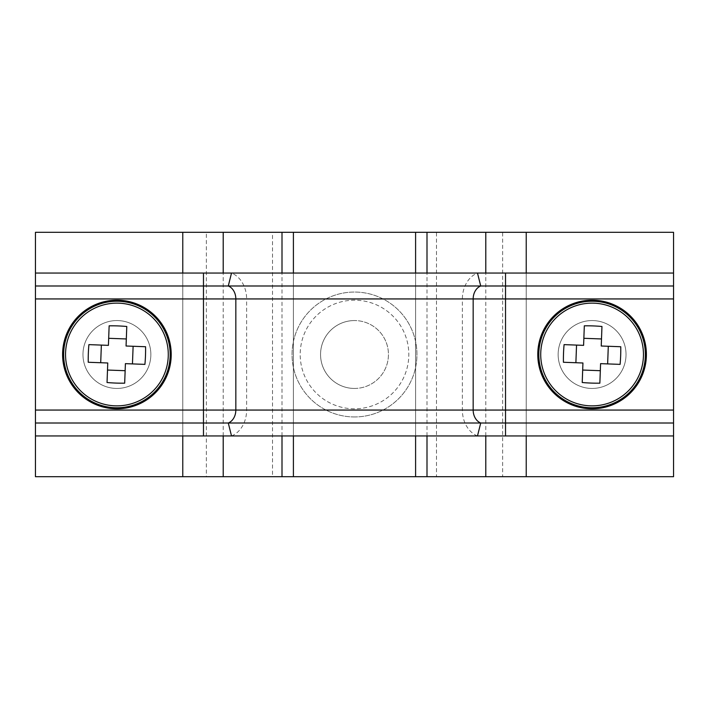<?xml version="1.0" encoding="UTF-8"?>
<svg xmlns="http://www.w3.org/2000/svg" width="709" height="709" viewBox="0 0 709 709"><rect width="100%" height="100%" fill="white"/><g stroke="black" fill="none" stroke-linecap="round" stroke-linejoin="round"><path stroke-width="0.53" stroke-dasharray="3.54 2.66" d="M293.402 476.687L293.402 232.313L35.45 232.313L35.45 476.687L426.995 476.687M293.402 232.313L426.995 232.313M282.005 232.313L272.504 232.313L272.504 476.687L282.005 476.687M485.789 232.313L436.496 232.313L436.496 476.687L485.789 476.687M673.55 435.955L673.55 273.045L673.55 435.955M673.55 476.687L673.55 232.313L502.637 232.313L502.637 476.687L673.55 476.687M223.211 232.313L206.363 232.313L206.363 476.687L223.211 476.687M35.45 435.955L35.45 273.045L35.45 435.955M354.5 388.443A33.943 33.943 0 0 0 388.443 354.5A33.943 33.943 0 0 0 354.5 320.557A33.943 33.943 0 0 1 388.443 354.5A33.943 33.943 0 0 1 354.5 388.443A33.943 33.943 0 0 1 320.557 354.5A33.943 33.943 0 0 1 354.5 320.557A33.943 33.943 0 0 0 320.557 354.5A33.943 33.943 0 0 0 354.5 388.443M354.5 408.809A54.309 54.309 0 0 1 300.191 354.5A54.309 54.309 0 0 1 354.5 300.191A54.309 54.309 0 0 1 408.809 354.5A54.309 54.309 0 0 1 354.5 408.809A54.309 54.309 0 0 1 300.191 354.5A54.309 54.309 0 0 1 354.5 300.191A54.309 54.309 0 0 1 408.809 354.5A54.309 54.309 0 0 1 354.5 408.809M354.5 416.954A62.454 62.454 0 0 1 292.046 354.5A62.454 62.454 0 0 1 354.5 292.046A62.454 62.454 0 0 1 416.954 354.5A62.454 62.454 0 0 1 354.5 416.954A62.454 62.454 0 0 1 292.046 354.5A62.454 62.454 0 0 1 354.5 292.046A62.454 62.454 0 0 1 416.954 354.5A62.454 62.454 0 0 1 354.5 416.954M115.647 388.417A33.943 33.943 0 0 0 150.831 355.758A33.943 33.943 0 0 0 118.173 320.583A33.943 33.943 0 0 0 82.988 353.242A33.943 33.943 0 0 0 115.647 388.417A33.943 33.943 0 0 0 150.831 355.758A33.943 33.943 0 0 0 118.173 320.583A33.943 33.943 0 0 0 82.988 353.242A33.943 33.943 0 0 0 115.647 388.417M126.778 326.486L126.06 346.01L145.575 346.736M88.9 344.627L108.415 345.354L109.142 325.83M144.92 364.373L125.404 363.646L124.678 383.17M107.041 382.514L107.759 362.99L88.244 362.264M590.827 388.417A33.943 33.943 0 0 0 626.012 355.758A33.943 33.943 0 0 0 593.353 320.583A33.943 33.943 0 0 0 558.169 353.242A33.943 33.943 0 0 0 590.827 388.417A33.943 33.943 0 0 0 626.012 355.758A33.943 33.943 0 0 0 593.353 320.583A33.943 33.943 0 0 0 558.169 353.242A33.943 33.943 0 0 0 590.827 388.417M601.959 326.486L601.241 346.01L620.756 346.736M564.08 344.627L583.596 345.354L584.322 325.83M620.1 364.373L600.585 363.646L599.858 383.17M582.222 382.514L582.94 362.99L563.425 362.264M293.402 435.955L293.402 273.045M415.598 435.955L415.598 273.045M415.598 476.687L415.598 232.313M426.995 435.955L426.995 273.045M282.005 435.955L282.005 273.045M485.789 435.955L485.789 273.045M526.229 476.687L526.229 232.313M526.229 435.955L526.229 273.045M223.211 435.955L223.211 273.045M182.771 476.687L182.771 232.313M182.771 435.955L182.771 273.045M203.474 435.955L203.474 273.045M231.515 435.955A27.155 21.571 90 0 0 246.626 410.059L246.626 298.941L35.45 298.941M477.485 435.955A27.155 21.571 90 0 1 462.374 410.059L35.45 410.059M505.526 435.955L505.526 410.059L462.374 410.059L462.374 298.941L246.626 298.941A27.155 21.571 90 0 0 231.515 273.045M673.55 410.059L505.526 410.059L505.526 298.941L462.374 298.941A27.155 21.571 90 0 1 477.485 273.045M505.526 273.045L505.526 298.941L673.55 298.941"/><path stroke-width="1.06" d="M293.402 476.687L673.55 476.687L673.55 435.955L35.45 435.955L35.45 476.687L293.402 476.687L293.402 435.955M293.402 273.045L293.402 232.313L673.55 232.313L673.55 435.955M293.402 232.313L35.45 232.313L35.45 435.955M35.45 273.045L231.515 273.045L228.28 285.993A13.577 10.786 -90 0 1 235.831 298.941L235.831 410.059A13.577 10.786 -90 0 1 228.28 423.007L35.45 423.007M231.515 273.045L477.485 273.045L480.72 285.993L35.45 285.993M231.515 435.955L228.28 423.007L673.55 423.007M477.485 273.045L673.55 273.045M203.474 273.045L203.474 298.941L473.169 298.941A13.577 10.786 -90 0 1 480.72 285.993L673.55 285.993M168.246 356.405A51.367 51.367 0 0 0 118.82 303.168A51.367 51.367 0 0 0 65.574 352.595A51.367 51.367 0 0 0 115 405.832A51.367 51.367 0 0 0 168.246 356.405M114.893 408.765A54.309 54.309 0 0 0 171.179 356.521A54.309 54.309 0 0 0 118.926 300.235A54.309 54.309 0 0 0 62.64 352.479A54.309 54.309 0 0 0 114.893 408.765M88.333 353.437A74.489 33.234 -87.9 0 1 88.9 344.627L108.415 345.354L109.142 325.83A74.489 33.234 2.1 0 1 126.778 326.486L126.06 346.01L145.575 346.736A74.489 33.234 92.1 0 1 145.487 355.563A74.489 33.234 92.1 0 1 144.92 364.373L125.404 363.646L124.678 383.17A74.489 33.234 -177.9 0 1 107.041 382.514L107.759 362.99L88.244 362.264A74.489 33.234 -87.9 0 1 88.333 353.437M132.459 363.912L133.115 346.276M101.36 345.088L100.705 362.724M107.502 370.045L125.138 370.701M126.317 338.955L108.681 338.299M643.426 356.405A51.367 51.367 0 0 0 594 303.168A51.367 51.367 0 0 0 540.754 352.595A51.367 51.367 0 0 0 590.18 405.832A51.367 51.367 0 0 0 643.426 356.405M590.074 408.765A54.309 54.309 0 0 0 646.36 356.521A54.309 54.309 0 0 0 594.107 300.235A54.309 54.309 0 0 0 537.821 352.479A54.309 54.309 0 0 0 590.074 408.765M563.513 353.437A74.489 33.234 -87.9 0 1 564.08 344.627L583.596 345.354L584.322 325.83A74.489 33.234 2.1 0 1 601.959 326.486L601.241 346.01L620.756 346.736A74.489 33.234 92.1 0 1 620.667 355.563A74.489 33.234 92.1 0 1 620.1 364.373L600.585 363.646L599.858 383.17A74.489 33.234 -177.9 0 1 582.222 382.514L582.94 362.99L563.425 362.264A74.489 33.234 -87.9 0 1 563.513 353.437M607.64 363.912L608.295 346.276M576.541 345.088L575.885 362.724M582.683 370.045L600.319 370.701M601.498 338.955L583.861 338.299M415.598 476.687L415.598 435.955M415.598 273.045L415.598 232.313M426.995 476.687L426.995 435.955M426.995 273.045L426.995 232.313M282.005 476.687L282.005 435.955M282.005 273.045L282.005 232.313M485.789 476.687L485.789 435.955M485.789 273.045L485.789 232.313M526.229 476.687L526.229 435.955M526.229 273.045L526.229 232.313M223.211 476.687L223.211 435.955M223.211 273.045L223.211 232.313M182.771 476.687L182.771 435.955M182.771 273.045L182.771 232.313M35.45 298.941L203.474 298.941L203.474 435.955M505.526 273.045L505.526 298.941L473.169 298.941L473.169 410.059L35.45 410.059M673.55 298.941L505.526 298.941L505.526 410.059L473.169 410.059A13.577 10.786 -90 0 0 480.72 423.007L477.485 435.955M505.526 435.955L505.526 410.059L673.55 410.059M114.929 407.728A53.272 53.272 0 0 0 170.142 356.476A53.272 53.272 0 0 0 118.89 301.272A53.272 53.272 0 0 0 63.677 352.524A53.272 53.272 0 0 0 114.929 407.728M590.11 407.728A53.272 53.272 0 0 0 645.323 356.476A53.272 53.272 0 0 0 594.071 301.272A53.272 53.272 0 0 0 538.858 352.524A53.272 53.272 0 0 0 590.11 407.728"/></g></svg>
